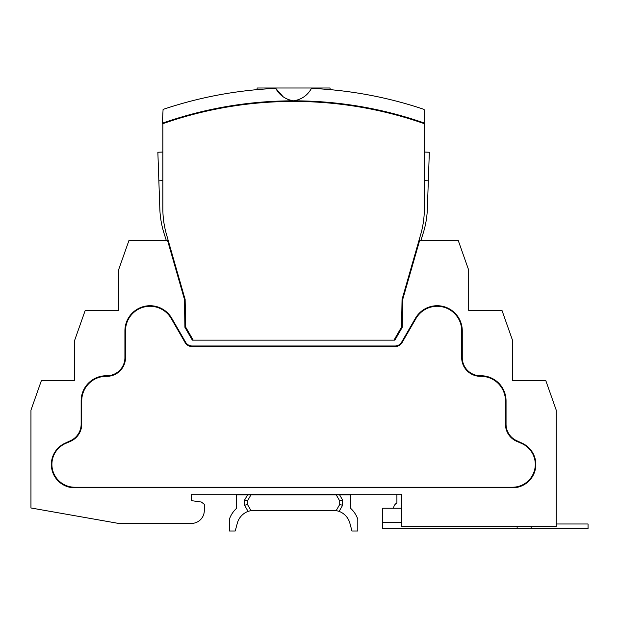 <?xml version="1.0" encoding="UTF-8"?>
<svg xmlns="http://www.w3.org/2000/svg" width="619" height="619" viewBox="0 0 619 619"><rect width="100%" height="100%" fill="white"/><g stroke="black" fill="none" stroke-linecap="round" stroke-linejoin="round"><path stroke-width="0.93" d="M512.47 380.414L512.47 340.141L501.963 310.374L468.691 310.374L468.691 270.101L458.184 240.334L419.667 240.334L402.76 299.287L402.273 327.304L394.86 340.141L192.331 340.141L184.919 327.304L184.431 299.287L167.525 240.334L129.007 240.334L118.5 270.101L118.5 310.374L85.229 310.374L74.721 340.141L74.721 380.414L41.458 380.414L30.95 410.18L30.95 507.975L118.5 523.411L191.457 523.411A12.844 12.844 0 0 0 204.293 510.567L204.293 504.323L201.376 502.04L191.457 500.647L191.457 494.225L401.569 494.225L401.569 526.328L556.241 526.328L556.241 410.18L545.734 380.414L512.47 380.414L512.47 340.729M512.47 487.811A23.344 23.344 0 0 0 522.312 443.289L516.509 440.596A18.09 18.09 0 0 1 506.048 424.185L506.048 400.841A25.1 25.1 0 0 0 480.948 375.748L480.367 375.748A18.09 18.09 0 0 1 462.269 357.65L462.269 330.801A25.1 25.1 0 0 0 415.442 318.251L401.623 342.183A7.59 7.59 0 0 1 395.054 345.982L192.138 345.982A7.59 7.59 0 0 1 185.568 342.183L171.749 318.251A25.1 25.1 0 0 0 124.922 330.801L124.922 357.65A18.09 18.09 0 0 1 106.824 375.748L106.244 375.748A25.1 25.1 0 0 0 81.143 400.841L81.143 424.185A18.09 18.09 0 0 1 70.682 440.596L64.879 443.289A23.344 23.344 0 0 0 74.721 487.811L512.47 487.811L512.47 487.223A22.841 22.841 0 0 0 521.577 443.444L516.687 441.316A18.678 18.678 0 0 1 505.46 424.185L505.46 400.841A24.512 24.512 0 0 0 480.948 376.329L480.367 376.329A18.678 18.678 0 0 1 461.689 357.65L461.689 330.801A24.512 24.512 0 0 0 415.945 318.545L402.133 342.477A8.171 8.171 0 0 1 395.054 346.563L192.138 346.563L192.138 345.982M502.543 487.811L502.543 487.223M336.202 487.811L336.202 487.223M250.989 487.811L250.989 487.223M360.715 487.223L360.715 487.811M454.098 487.811L454.098 487.223M84.648 487.811L84.648 487.223M226.477 487.223L226.477 487.811M133.093 487.811L133.093 487.223M468.691 310.374L468.691 270.689M118.5 310.374L118.5 270.689M74.721 380.414L74.721 340.729M192.138 346.563A8.171 8.171 0 0 1 185.058 342.477L171.246 318.545A24.512 24.512 0 0 0 125.502 330.801L125.502 357.65A18.678 18.678 0 0 1 106.824 376.329L106.244 376.329A24.512 24.512 0 0 0 81.731 400.841L81.731 424.185A18.678 18.678 0 0 1 70.504 441.316L65.614 443.444A22.841 22.841 0 0 0 74.721 487.223L512.47 487.223M556.241 523.991L588.05 523.991L588.05 528.665L382.72 528.665L382.72 508.238L401.569 508.238M531.141 526.328L531.141 528.665M517.136 526.328L517.136 528.665M163.083 109.408A408.563 408.563 0 0 1 275.741 88.393C279.633 95.403 285.583 99.551 293.592 100.827A395.734 395.734 0 0 0 162.356 123.227L163.083 109.408M187.371 115.97L187.371 115.366M166.256 240.334L164.043 233.332A92.216 92.216 0 0 1 159.834 208.82L157.86 152.235L162.859 152.057L162.859 123.684A395.139 395.139 0 0 1 424.332 123.684L424.332 208.82A92.216 92.216 0 0 1 420.765 234.237L402.048 299.488L401.569 327.002L393.986 340.141L192.331 340.141M394.86 340.141L393.986 340.141M424.332 152.057L429.331 152.235L427.358 208.82A92.216 92.216 0 0 1 423.148 233.332L420.935 240.334M399.82 115.366L399.82 115.97M424.835 123.227A395.734 395.734 0 0 0 293.592 100.827C301.615 99.551 307.566 95.403 311.45 88.393C335.931 89.941 335.931 89.941 311.45 88.393A408.563 408.563 0 0 1 424.108 109.408L424.835 123.243A395.719 395.719 0 0 0 162.356 123.243L162.356 123.227M293.592 100.827L290.744 100.533M290.543 100.495L287.967 99.667M283.185 96.804L275.741 88.393M257.117 89.631L257.117 87.999L330.074 87.999L330.074 89.631M421.075 122.554L419.373 121.982M167.842 121.974L166.356 122.469M193.205 340.141L185.623 327.002L185.135 299.488L166.426 234.237A92.216 92.216 0 0 1 162.859 208.82L162.859 123.684M336.202 510.567L339.707 504.5L339.707 500.879L336.202 494.813L339.576 494.813L342.624 500.098L342.624 505.29L339.104 511.379L336.202 510.567L250.989 510.567L248.087 511.379A17.51 17.51 0 0 0 237.309 523.248L235.228 531.001L229.394 531.001L229.394 519.209A26.261 26.261 0 0 1 236.396 508.485L236.396 494.813L250.989 494.813L247.484 500.879L247.484 504.5L250.989 510.567M339.104 511.379A17.51 17.51 0 0 1 349.882 523.248L351.963 531.001L357.797 531.001L357.797 519.209A26.261 26.261 0 0 0 350.795 508.485L350.795 494.225M339.576 494.813L350.795 494.813M393.622 508.238A6.198 6.198 0 0 1 396.903 502.984L396.903 494.225M236.396 494.813L236.396 494.225L191.457 494.225M250.989 494.813L336.202 494.813M248.087 511.379L244.567 505.29L244.567 500.098L247.615 494.813M342.624 500.098L339.707 500.879M342.624 505.29L339.707 504.5M244.567 505.29L247.484 504.5M244.567 500.098L247.484 500.879M74.721 487.223L74.721 487.811M65.065 443.691L64.879 443.289M70.922 441.123L70.682 440.596M81.731 424.185L81.143 424.185M81.731 400.841L81.143 400.841M106.244 376.329L106.244 375.748M106.824 376.329L106.824 375.748M125.502 357.65L124.922 357.65M125.502 330.801L124.922 330.801M171.246 318.545L171.749 318.251M185.058 342.477L185.568 342.183M395.054 345.982L395.054 346.563M522.312 443.289L522.126 443.691M516.509 440.596L516.269 441.123M506.048 424.185L505.46 424.185M506.048 400.841L505.46 400.841M480.948 375.748L480.948 376.329M480.367 375.748L480.367 376.329M462.269 357.65L461.689 357.65M462.269 330.801L461.689 330.801M415.442 318.251L415.945 318.545M401.623 342.183L402.133 342.477M401.569 522.243L382.72 522.243M162.859 180.678L158.859 180.818M424.332 180.678L428.333 180.818"/></g></svg>
